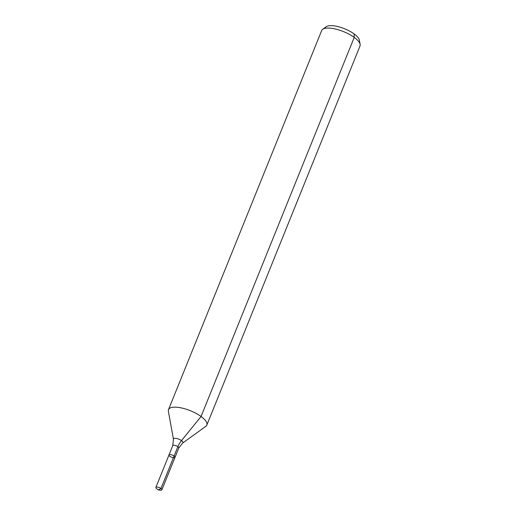 <?xml version="1.0" encoding="UTF-8"?>
<svg xmlns="http://www.w3.org/2000/svg" width="516" height="516" viewBox="0 0 516 516"><rect width="100%" height="100%" fill="white"/><g stroke="black" fill="none" stroke-linecap="round" stroke-linejoin="round"><path stroke-width="0.77" d="M169.899 456.299A3.238 1.122 -158 0 0 172.989 457.64A3.238 1.122 -158 0 0 174.995 457.376A3.238 1.122 -158 0 0 172.415 455.118A3.238 1.122 -158 0 0 168.99 454.951A3.238 1.122 -158 0 0 169.899 456.299M173.447 439.316A5.083 1.761 -158 0 1 178.852 439.193A5.083 1.761 -158 0 1 182.651 443.038L205.82 426.339A20.666 7.172 -158 0 0 206.832 425.1L359.994 46.008A20.666 7.172 -158 0 0 360.129 44.415L359.349 40.106A18.279 6.34 -158 0 0 344.662 28.793A18.279 6.34 -158 0 0 326.235 26.729L322.687 29.283A20.666 7.172 -158 0 0 321.674 30.528L168.513 409.614A20.666 7.172 -158 0 0 168.377 411.213L173.447 439.316L172.77 445.605L155.871 487.42A3.238 1.122 -158 0 0 156.716 488.723A3.238 1.122 -158 0 0 156.78 488.768M360.129 44.415A20.666 7.172 -158 0 0 343.521 31.618A20.666 7.172 -158 0 0 322.687 29.283M206.832 425.1A20.666 7.172 -158 0 0 190.359 410.71A20.666 7.172 -158 0 0 168.513 409.614M182.651 443.038L178.775 448.03L174.995 457.376A3.238 1.122 -158 0 0 172.415 455.118A3.238 1.122 -158 0 0 168.99 454.951M354.131 33.914L354.221 37.404L201.059 416.496L181.484 440.612A13.777 7.559 -54 0 0 177.865 446.682L160.973 488.497L158.341 489.948L160.366 490.2A3.238 1.122 -158 0 0 161.876 489.845A3.238 1.122 -158 0 0 160.973 488.497A3.238 1.122 -158 0 0 157.883 487.156A3.238 1.122 -158 0 0 155.871 487.42M174.092 456.028L160.973 488.497L158.341 489.948L156.716 488.723M178.775 448.03A3.238 1.122 -158 0 0 176.188 445.779A3.238 1.122 -158 0 0 172.77 445.605M174.995 457.376L161.876 489.845"/></g></svg>
